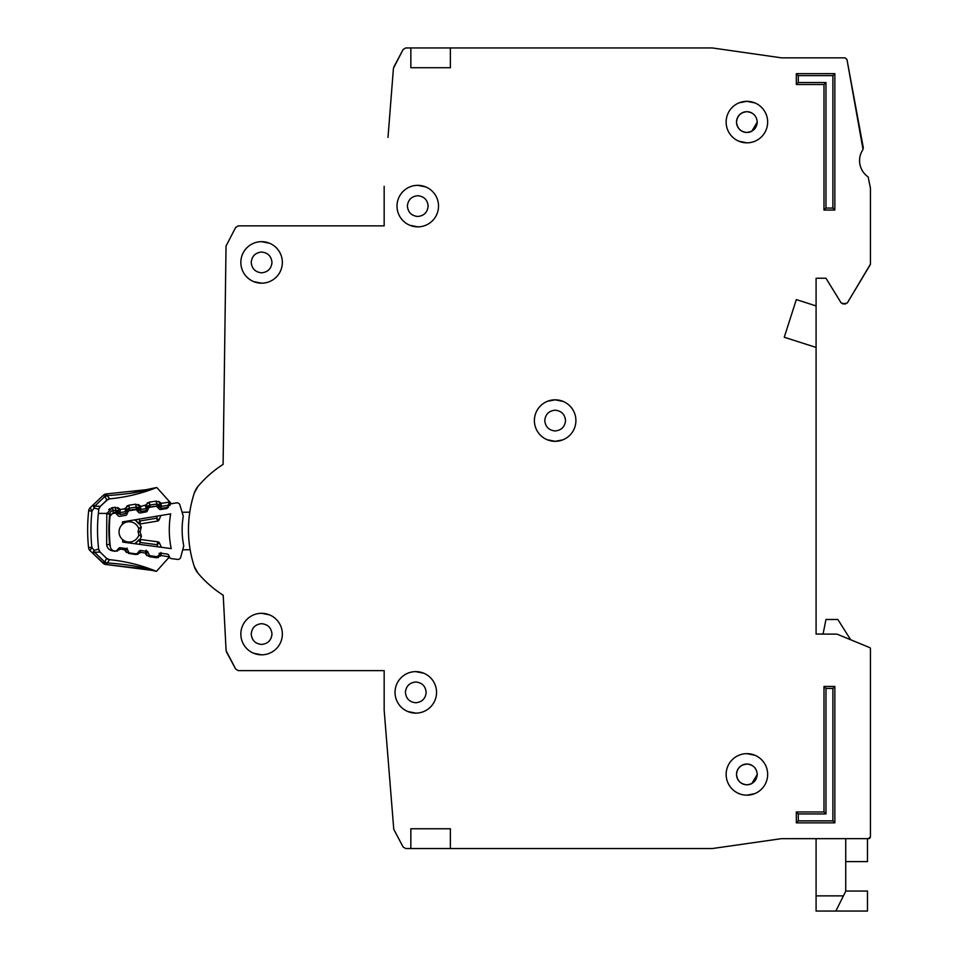 <?xml version="1.0" encoding="UTF-8"?>
<svg xmlns="http://www.w3.org/2000/svg" width="959" height="959" viewBox="0 0 959 959"><rect width="100%" height="100%" fill="white"/><g stroke="black" fill="none" stroke-linecap="round" stroke-linejoin="round"><path stroke-width="1.44" d="M171.241 558.582L177.451 559.409L171.241 558.582A1.978 1.978 0 0 1 169.695 557.443L168.676 555.189A1.978 1.978 0 0 0 167.142 554.038L161.472 553.283A1.978 1.978 0 0 0 159.697 553.978L158.115 555.884A1.978 1.978 0 0 1 156.329 556.58L150.647 555.824A1.978 1.978 0 0 1 149.125 554.698L148.058 552.42A1.978 1.978 0 0 0 146.547 551.305L140.889 550.502A1.978 1.978 0 0 0 139.079 551.221L137.545 553.103A1.978 1.978 0 0 1 135.746 553.822L130.088 553.067A1.978 1.978 0 0 1 128.554 551.928L127.535 549.675A1.978 1.978 0 0 0 126.001 548.536L120.331 547.769A1.978 1.978 0 0 0 118.544 548.464L116.974 550.37A1.978 1.978 0 0 1 115.188 551.065L114.577 550.981A4.939 4.939 0 0 1 110.321 546.63A153.2 153.2 0 0 1 109.865 517.776A4.939 4.939 0 0 1 113.977 513.293L114.589 513.185A1.978 1.978 0 0 1 116.399 513.832L118.017 515.678A1.978 1.978 0 0 0 119.827 516.326L125.473 515.379A1.978 1.978 0 0 0 126.972 514.192L127.919 511.902A1.978 1.978 0 0 1 129.417 510.715L135.051 509.78A1.978 1.978 0 0 1 136.873 510.44L138.456 512.274A1.978 1.978 0 0 0 140.29 512.933L145.924 511.95A1.978 1.978 0 0 0 147.398 510.787L148.393 508.486A1.978 1.978 0 0 1 149.88 507.311L155.538 506.364A1.978 1.978 0 0 1 157.336 507.011L158.978 508.857A1.978 1.978 0 0 0 160.788 509.505L166.422 508.57A1.978 1.978 0 0 0 167.921 507.371L168.868 505.093A1.978 1.978 0 0 1 170.366 503.895L176.552 502.876A2.961 2.961 0 0 1 179.872 504.937L183.289 516.218A80.448 80.448 0 0 0 183.768 545.863L180.712 557.251A2.961 2.961 0 0 1 177.451 559.409L171.241 558.582M271.984 634.055C271.337 640.324 267.873 643.789 261.603 644.436C255.334 643.789 251.869 640.336 251.222 634.055C251.869 627.785 255.334 624.333 261.603 623.686C267.873 624.333 271.325 627.785 271.984 634.055C271.337 640.324 267.873 643.789 261.603 644.436C267.873 643.789 271.337 640.324 271.984 634.055M426.168 692.374C425.52 698.643 422.056 702.108 415.786 702.755C409.517 702.108 406.065 698.643 405.405 692.374C406.053 686.105 409.517 682.652 415.786 681.993C422.056 682.64 425.52 686.105 426.168 692.374C425.52 698.643 422.056 702.108 415.786 702.755C422.056 702.108 425.52 698.643 426.168 692.374M271.984 262.43C271.337 268.7 267.873 272.152 261.603 272.812C255.334 272.164 251.869 268.7 251.222 262.43C251.869 256.161 255.334 252.697 261.603 252.049C267.873 252.697 271.325 256.161 271.984 262.43C271.337 268.7 267.873 272.152 261.603 272.812C267.873 272.152 271.337 268.7 271.984 262.43M428.146 206.089C427.498 212.359 424.034 215.823 417.764 216.47C411.495 215.823 408.043 212.359 407.383 206.089C408.031 199.82 411.495 196.367 417.764 195.708C424.034 196.355 427.498 199.82 428.146 206.089C427.498 212.359 424.034 215.823 417.764 216.47C424.034 215.823 427.498 212.359 428.146 206.089M547.169 439.725L555.153 441.32L562.789 439.869M565.534 420.569C564.887 426.839 561.423 430.303 555.153 430.951C548.884 430.303 545.419 426.839 544.772 420.569C545.419 414.3 548.884 410.836 555.153 410.188C561.423 410.836 564.875 414.3 565.534 420.569C564.887 426.839 561.423 430.303 555.153 430.951C561.423 430.303 564.887 426.839 565.534 420.569M751.844 794.567L754.541 793.704L751.844 794.567M736.524 122.081C737.171 115.811 740.624 112.347 746.893 111.7C753.163 112.347 756.627 115.811 757.274 122.081L751.844 131.203A10.381 10.381 0 0 1 751.065 131.587L746.893 132.462C740.624 131.815 737.171 128.35 736.524 122.081A10.381 10.381 0 0 1 737.219 118.329L737.243 118.257A10.381 10.381 0 0 1 739.341 114.96L739.557 114.744A10.381 10.381 0 0 1 742.734 112.575L743.081 112.431A10.381 10.381 0 0 1 750.657 112.407M743.141 784.09A10.381 10.381 0 0 0 746.893 784.786C753.163 784.138 756.627 780.674 757.274 774.404L751.844 783.539A10.381 10.381 0 0 1 751.065 783.911L750.717 784.054A10.381 10.381 0 0 1 746.893 784.786C740.624 784.138 737.171 780.686 736.524 774.404C737.171 768.147 740.624 764.683 746.893 764.035C753.163 764.683 756.627 768.135 757.274 774.404L751.844 783.539M410.848 828.768L410.848 848.535L410.848 828.768L450.382 828.768L450.382 848.535L712.165 848.535L688.586 848.535L712.441 848.523L781.345 838.669L712.441 848.523L781.345 838.669L868.47 838.657L870.448 836.68L870.448 648.56A0.983 0.983 0 0 0 869.837 647.649L870.448 648.56L870.448 836.68A1.978 1.978 0 0 1 869.969 837.962M845.73 861.626L867.475 861.626L867.475 838.657L868.47 838.657A1.978 1.978 0 0 0 869.861 838.07M850.681 639.761L837.83 619.478L825.963 619.478L823.05 634.055L816.085 634.055L816.085 347.434L784.258 337.244L796.318 299.592L816.085 305.921L816.085 278.242L825.963 278.242L841.199 302.996L825.963 278.242L816.085 278.242L825.963 278.242L841.199 302.996L845.598 303.943L842.889 303.943L847.3 302.984L870.304 264.636L847.3 302.984L870.448 264.133L870.448 188.144L870.448 264.133L870.448 188.144L868.111 176.9A19.767 19.767 0 0 1 863.028 149.46A19.767 19.767 0 0 0 868.111 176.9A19.767 19.767 0 0 1 863.028 149.46L846.953 59.446L863.34 147.974L846.953 59.446L845.011 57.84L781.489 57.84L712.297 47.95L450.382 47.95L450.382 67.717L410.848 67.717L410.848 47.95L410.848 67.717M797.301 57.84L781.489 57.84L797.301 57.84M387.999 137.401L393.43 68.329L403.092 49.532L393.765 67.178L403.092 49.532L405.717 47.95L450.382 47.95M384.163 186.322L384.163 225.856L238.288 225.856L384.163 225.856L238.288 225.856L235.686 227.415L226.036 246.031L223.099 464.408A111.688 111.688 0 0 0 197.974 486.429A19.767 19.767 0 0 0 194.293 493.058A19.767 19.767 0 0 1 197.974 486.429L194.293 493.058A118.604 118.604 0 0 0 194.293 566.517A118.604 118.604 0 0 1 190.146 549.711L182.701 549.831M197.974 573.134A19.767 19.767 0 0 1 194.293 566.517L197.974 573.134A19.767 19.767 0 0 1 194.293 566.517A19.767 19.767 0 0 0 197.974 573.134A111.688 111.688 0 0 0 223.219 595.239A111.688 111.688 0 0 1 223.099 595.167A111.688 111.688 0 0 0 223.219 595.239L226.096 650.681L223.219 595.239L226.096 650.681L235.686 669.07L226.456 651.928L235.686 669.07L238.288 670.629L384.163 670.629L384.163 710.163L393.765 829.307L403.092 846.965L393.765 829.307L403.092 846.965L405.717 848.535L450.382 848.535M489.917 848.535L555.153 848.535L489.917 848.535M867.475 838.657L868.47 838.657L867.475 838.657M736.524 774.404A10.381 10.381 0 0 1 737.219 770.652L737.243 770.592A10.381 10.381 0 0 1 739.341 767.296L739.557 767.068A10.381 10.381 0 0 1 742.734 764.91L746.893 764.035L742.734 764.91M563.137 401.413L555.153 399.819L547.505 401.27M751.065 131.587L746.893 132.462C753.163 131.803 756.627 128.35 757.274 122.081L751.844 131.203M226.036 246.031L223.099 464.408L226.036 246.031M238.288 670.629L384.163 670.629L238.288 670.629M544.772 420.569C545.419 414.3 548.884 410.836 555.153 410.188C548.884 410.836 545.419 414.3 544.772 420.569M407.383 206.089C408.031 199.82 411.495 196.367 417.764 195.708C411.495 196.367 408.031 199.82 407.383 206.089M251.222 262.43C251.869 256.161 255.334 252.697 261.603 252.049C255.334 252.697 251.869 256.161 251.222 262.43M405.405 692.374C406.053 686.105 409.517 682.652 415.786 681.993C409.517 682.652 406.053 686.105 405.405 692.374M251.222 634.055C251.869 627.785 255.334 624.333 261.603 623.686C255.334 624.333 251.869 627.785 251.222 634.055M122.584 539.593A10.129 10.129 0 0 0 138.911 534.714A10.129 10.129 0 0 1 122.584 539.593A10.129 10.129 0 0 1 122.344 524.417A140.35 140.35 0 0 1 122.464 521.9L170.666 513.868A93.299 93.299 0 0 0 171.205 548.608L122.788 542.111A140.35 140.35 0 0 1 122.584 539.593L122.788 542.111M122.464 521.9L122.344 524.417A10.129 10.129 0 0 1 138.815 528.781L138.072 531.754L138.995 535.014L138.072 531.754L138.887 528.481L141.309 526.971L140.11 531.73L141.452 536.453L139.858 539.473A1.978 1.978 0 0 1 140.314 539.473L140.458 542.494L138.528 540.181L135.519 543.825L138.528 540.181A1.978 1.978 0 0 1 140.314 539.473L157.923 541.835A1.978 1.978 0 0 1 159.458 542.986L156.988 544.7L157.923 541.835A1.978 1.978 0 0 1 159.458 542.986L161.412 547.289M182.102 512.274L189.774 512.154A118.604 118.604 0 0 1 194.293 493.058A19.767 19.767 0 0 1 197.974 486.429M139.618 523.998A1.978 1.978 0 0 0 140.062 523.974L140.122 520.953L138.252 523.326L135.135 519.79L139.618 523.998L141.129 527.03M141.452 536.453L138.995 535.014M134.799 543.729L138.528 540.181M138.252 523.326A1.978 1.978 0 0 0 140.062 523.974L157.6 521.061A1.978 1.978 0 0 0 159.098 519.862L160.908 515.498M157.456 516.062L156.569 518.22L159.098 519.862A1.978 1.978 0 0 1 157.6 521.061L156.569 518.22L140.122 520.953L138.587 519.215M140.11 531.73L138.072 531.754M845.73 891.055L867.475 891.055L867.475 911.05L816.085 911.05L816.085 838.657M835.852 911.05L845.73 891.283L845.73 838.657M240.841 634.055A20.75 20.75 0 0 0 261.603 654.817A20.75 20.75 0 0 0 282.354 634.055A20.75 20.75 0 0 0 261.603 613.304A20.75 20.75 0 0 0 240.841 634.055M253.62 653.223L261.603 654.817M395.036 692.374A20.75 20.75 0 0 0 415.786 713.124A20.75 20.75 0 0 0 436.549 692.374A20.75 20.75 0 0 0 415.786 671.624A20.75 20.75 0 0 0 395.036 692.374M407.803 711.53L415.786 713.124M240.841 262.43A20.75 20.75 0 0 0 261.603 283.181A20.75 20.75 0 0 0 282.354 262.43A20.75 20.75 0 0 0 261.603 241.668A20.75 20.75 0 0 0 240.841 262.43M253.62 281.586L261.603 283.181M397.014 206.089A20.75 20.75 0 0 0 417.764 226.851A20.75 20.75 0 0 0 438.527 206.089A20.75 20.75 0 0 0 417.764 185.339A20.75 20.75 0 0 0 397.014 206.089M409.781 225.245L417.764 226.851M534.391 420.569A20.75 20.75 0 0 0 555.153 441.32A20.75 20.75 0 0 0 575.903 420.569A20.75 20.75 0 0 0 555.153 399.819A20.75 20.75 0 0 0 534.391 420.569M726.143 122.081A20.75 20.75 0 0 0 746.893 142.831A20.75 20.75 0 0 0 767.656 122.081A20.75 20.75 0 0 0 746.893 101.318A20.75 20.75 0 0 0 726.143 122.081M738.909 141.237L746.893 142.831M746.893 795.167L754.541 793.704M726.143 774.404A20.75 20.75 0 0 0 746.893 795.167A20.75 20.75 0 0 0 767.656 774.404A20.75 20.75 0 0 0 746.893 753.654A20.75 20.75 0 0 0 726.143 774.404M750.717 131.731A10.381 10.381 0 0 1 743.141 131.755M743.081 131.731A10.381 10.381 0 0 1 739.785 129.633M739.557 129.417A10.381 10.381 0 0 1 737.387 126.252M737.243 125.893A10.381 10.381 0 0 1 736.524 122.452M743.081 784.054A10.381 10.381 0 0 1 739.785 781.969M739.557 781.753A10.381 10.381 0 0 1 737.387 778.576M737.243 778.229A10.381 10.381 0 0 1 736.524 774.788M750.717 112.431A10.381 10.381 0 0 1 751.844 112.958L751.844 112.946M851.796 640.216L869.837 647.649L837.015 634.139L816.085 634.055M823.985 84.524L796.318 84.524L796.318 73.651L834.857 73.651L834.857 210.045L823.985 210.045L823.985 84.524L825.963 82.546L798.296 82.546L796.318 84.524M834.857 822.846L796.318 822.846L796.318 811.973L823.985 811.973L823.985 686.44L834.857 686.44L834.857 822.846L832.891 820.868L798.296 820.868L796.318 822.846M823.985 210.045L825.963 208.067L825.963 82.546M834.857 210.045L832.891 208.067L825.963 208.067M834.857 73.651L832.891 75.629L832.891 208.067M796.318 73.651L798.296 75.629L832.891 75.629M834.857 686.44L832.891 688.418L832.891 820.868M823.985 686.44L825.963 688.418L832.891 688.418M823.985 811.973L825.963 813.939L825.963 688.418M796.318 811.973L798.296 813.939L825.963 813.939M754.889 102.925L746.893 101.318L739.257 102.781M754.889 755.248L746.893 753.654M816.085 305.921L816.085 347.434M743.081 764.755A10.381 10.381 0 0 1 750.657 764.731M750.717 764.755A10.381 10.381 0 0 1 751.844 765.282L751.844 765.282M425.748 186.933L417.764 185.339M269.587 243.274L261.603 241.668M423.782 673.218L415.786 671.624M269.587 614.899L261.603 613.304M110.86 559.816L109.494 559.672A168.029 168.029 0 0 1 156.137 571.204L145.708 568.507C136.334 565.966 123.375 564.096 106.833 562.885L105.826 562.453A4.939 3.009 -150.3 0 1 104.879 561.878L106.821 564.599L152.613 570.461M111.124 559.84L109.482 559.672A4.939 4.939 0 0 1 106.569 558.318L109.506 559.672L106.353 564.587A4.939 4.939 0 0 1 103.104 563.209L104.471 561.782L106.353 564.587A4.939 4.939 0 0 1 103.104 563.209L93.131 553.619L94.018 550.37L91.836 547.265L90.05 550.658L93.131 553.619L90.05 550.658A4.939 4.939 0 0 1 88.552 547.601L91.836 547.265A171.649 171.649 0 0 1 91.956 511.123L94.162 508.03L93.299 504.77L90.194 507.707L91.956 511.123L88.684 510.763A4.939 4.939 0 0 1 90.194 507.707A4.939 4.939 0 0 0 88.684 510.763A174.946 174.946 0 0 0 88.552 547.601A174.946 174.946 0 0 1 88.684 510.763M104.471 561.782L94.497 552.192L94.018 550.37L98.657 549.135L100.132 552.12A4.939 4.939 0 0 1 98.669 549.171A165.056 165.056 0 0 1 98.345 513.401L109.829 513.437L106.797 513.425L112.599 507.659L111.232 508.018M97.267 549.363L98.657 549.135L100.156 552.156L106.569 558.318L100.156 552.144L94.497 552.192L93.131 553.619L104.603 564.204M98.813 509.265A4.939 4.939 0 0 1 100.311 506.292L94.653 506.208L94.162 508.03L98.813 509.265A165.056 165.056 0 0 0 98.345 513.401M156.425 487.628A168.029 168.029 0 0 1 109.722 498.836A4.939 4.939 0 0 0 106.773 500.166L109.71 498.836L106.761 500.166L105.106 496.594L106.605 493.897L107.06 495.611C123.903 494.472 136.885 492.674 146.032 490.241L156.425 487.628A4.939 4.939 0 0 1 156.785 487.496L146.056 489.713L106.605 493.897L104.699 496.69L107.06 495.611L109.71 498.836L113.881 498.392M110.285 546.282A3.956 3.956 0 0 1 109.59 544.4A153.692 153.692 0 0 1 109.698 514.108A3.956 3.956 0 0 1 113.042 510.596L115.631 510.212L115.919 512.166L117.43 510.871L118.269 511.866L120.175 509.529L120.067 512.538L125.797 511.674L124.814 508.833L127.307 510.512L127.835 509.313A1.978 1.978 0 0 1 129.345 508.15L129.369 510.727M109.829 513.437A3.956 3.956 0 0 1 113.042 510.596L112.599 507.659L115.188 507.275L120.175 509.529L124.814 508.833L128.914 505.213L135.71 504.194L136.454 509.073L137.952 507.791L138.803 508.785L140.697 506.436L140.589 509.457L146.319 508.594L145.336 505.741L147.842 507.419L148.357 506.232A1.978 1.978 0 0 1 149.88 505.057L150.048 507.287M156.233 501.101L160.728 502.78L158.475 504.71A1.978 1.978 0 0 0 156.677 504.038L149.88 505.057L149.436 502.132L156.233 501.101L156.976 505.992L158.475 504.71L159.326 505.693L161.22 503.355L161.124 506.364L167.417 505.417L167.717 507.371L161.412 508.318L156.976 505.992L150.167 507.011L145.636 505.045L149.436 502.132L147.159 503.091M146.487 569.178L106.821 564.599M169.012 557.623L168.412 558.282L168.964 557.419M155.957 571.132L156.137 571.204A4.939 4.939 0 0 0 156.485 571.336L169.443 556.879M160.956 552.504L161.04 555.513L169.144 556.783A2.961 2.961 0 0 1 168.412 558.282M119.995 547.745L119.539 549.627L115.032 551.269L112.455 550.862C109.122 550.118 107.192 548.057 106.641 544.688L106.797 513.425M127.175 548.116L124.67 549.783L120.031 549.051L119.168 547.961M140.494 550.49L140.038 552.852L135.543 554.494L128.746 553.427L124.958 550.478L125.15 548.416M147.686 551.353L145.169 553.007L140.541 552.288L139.415 550.886M159.158 553.151L161.04 555.513L156.041 557.73L149.244 556.652L145.468 553.715L146.176 550.166M170.163 502.348L166.363 498.129M170.486 503.883L171.062 503.355L169.06 501.281M158.703 501.365L161.22 503.355L169.335 502.132L169.132 503.799L169.335 502.144A2.961 2.961 0 0 0 168.616 500.634L156.785 487.496L146.056 489.713L147.278 490.972M109.494 559.672L106.557 558.318L104.879 561.878M90.05 550.658A4.939 4.939 0 0 1 89.031 549.267A4.939 4.939 0 0 0 90.05 550.658A4.939 4.939 0 0 1 88.552 547.601M107.72 559.145L106.629 558.366M168.616 500.634L170.342 504.002L168.616 500.634L168.94 504.254L167.417 505.417L161.124 506.364A1.978 1.978 0 0 1 159.326 505.693A1.978 1.978 0 0 0 161.124 506.364L161.412 508.318M150.419 488.862L155.25 487.831M108.043 499.303L100.287 506.316L98.789 509.289L100.287 506.316L106.845 500.095L100.287 506.316M145.852 490.289L130.772 493.214M98.393 509.337L97.698 509.157M113.042 510.596L113.342 512.55L111.664 514.336L106.749 513.796M122.069 497.23L123.747 496.942M169.156 504.614L169.132 503.799L170.115 504.89M126.636 506.184L128.902 505.213L129.345 508.15L136.154 507.119A1.978 1.978 0 0 1 137.952 507.791L140.206 505.861L138.18 504.446M115.188 507.275L115.631 510.212A1.978 1.978 0 0 1 117.43 510.871L119.683 508.953L117.645 507.527M91.189 506.772L92.711 505.333M95.456 506.208L96.607 506.256M103.344 495.252A4.939 4.939 0 0 1 104.843 494.269A4.939 4.939 0 0 0 103.344 495.252L104.699 496.69L94.653 506.208L93.299 504.77L103.344 495.252L90.35 507.575M169.767 505.573L168.748 504.602M104.843 494.269A4.939 4.939 0 0 1 106.605 493.897A4.939 4.939 0 0 0 104.843 494.269M127.379 513.209L120.366 514.492L120.067 512.538L118.269 511.866A1.978 1.978 0 0 0 120.067 512.538A1.978 1.978 0 0 1 118.269 511.866L116.77 513.149L115.919 512.166L113.342 512.55M128.59 511.063L127.307 510.512L125.797 511.674A1.978 1.978 0 0 0 127.307 510.512A1.978 1.978 0 0 1 125.797 511.674L126.085 513.628M125.114 508.138L129.645 510.104L128.434 508.534M147.626 510.248L140.889 511.411L140.589 509.457L138.803 508.785A1.978 1.978 0 0 0 140.589 509.457A1.978 1.978 0 0 1 138.803 508.785L137.293 510.068L136.454 509.073L129.645 510.104M148.825 507.85L147.842 507.419L146.319 508.594A1.978 1.978 0 0 0 147.842 507.419A1.978 1.978 0 0 1 146.319 508.594L146.607 510.548M105.826 562.453L105.334 563.281M94.366 507.095L94.366 507.095A4.939 0.707 -164.8 0 0 93.526 506.963M122.344 524.417A10.129 10.129 0 0 1 138.815 528.781M135.914 520.677L134.428 519.898M138.983 544.28L140.458 542.494L156.988 544.7L157.947 546.834M816.085 895.874L843.441 895.874M798.296 82.546L798.296 75.629M798.296 820.868L798.296 813.939M94.21 551.305A4.939 0.707 165.2 0 1 93.371 551.425M106.053 496.031L105.562 495.192M116.614 510.308L115.919 512.166M137.137 507.227L136.454 509.073M148.969 505.441L150.167 507.011M157.66 504.134L156.976 505.992M109.746 508.773L108.691 509.661M110.081 544.352L106.641 544.688L106.94 546.15M107.504 547.433L108.487 548.764M115.068 551.053L117.501 551.029M127.403 549.447L124.958 550.478L126.468 552.444M135.651 553.811L135.543 554.494L138 554.254M148.13 552.576L145.468 553.715L146.979 555.669M156.221 556.568L156.041 557.73L158.511 557.491M145.708 568.507L146.967 567.788M112.455 550.862L112.551 550.238M119.539 549.627L118.401 548.644M128.746 553.427L128.902 552.444M140.038 552.852L138.695 551.689M149.244 556.652L149.472 555.213M160.549 556.088L159.038 554.782M135.71 504.194L140.697 506.436L145.636 505.045M168.4 507.203L167.717 507.371M140.889 511.411L137.293 510.068M120.366 514.492L116.77 513.149M161.124 506.364L159.326 505.693L157.827 506.987M167.765 505.333L168.209 506.676M153.644 570.689L152.817 570.497M151.69 570.257L150.911 570.09M148.885 569.658L147.986 569.478M156.473 571.348L145.744 569.035M168.988 557.371L168.616 558.03M107.852 559.205L106.569 558.318M146.739 489.593L146.056 489.713M121.134 497.385L115.679 498.177M169.335 502.132L169.359 502.912M92.759 505.285L91.261 506.712M131.071 495.467L136.478 494.161"/></g></svg>
